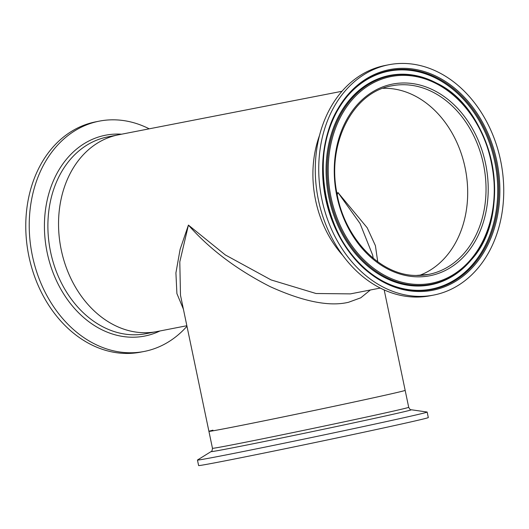 <?xml version="1.0" encoding="UTF-8"?>
<svg xmlns="http://www.w3.org/2000/svg" width="529" height="529" viewBox="0 0 529 529"><rect width="100%" height="100%" fill="white"/><g stroke="black" fill="none" stroke-linecap="round" stroke-linejoin="round"><path stroke-width="0.79" d="M183.384 309.108L176.904 293.582L175.912 272.931L180.118 249.318L188.423 225.089L179.794 261.868L180.488 295.242L208.922 431.347A100.239 1.098 168.2 0 0 293 414.895A100.239 1.098 168.2 0 0 405.161 390.349A100.239 1.098 168.2 0 1 368.693 398.846A100.239 1.098 168.2 0 1 264.844 420.674A100.239 1.098 168.2 0 1 208.922 431.347A100.239 1.098 168.2 0 1 212.936 430.189M370.379 289.991L360.758 297.814L348.518 302.277C329.322 306.846 303.157 301.609 270.008 286.566C236.734 269.585 209.537 249.093 188.423 225.089L225.275 254.912L271.126 279.934L316.038 293.509L350.423 293.879L380.298 288.06M341.979 91.279L118.41 134.822A100.239 78.12 79 0 0 117.074 135.1A100.239 78.12 79 0 0 61.06 249A100.239 78.12 79 0 0 156.729 331.604A100.239 78.12 -101 0 1 137.494 332.278A100.239 78.12 -101 0 1 59.122 235.967A100.239 78.12 -101 0 1 118.41 134.822L107.757 136.899A100.239 78.12 -101 0 0 48.47 238.043A100.239 78.12 -101 0 0 126.841 334.354A100.239 78.12 -101 0 0 146.077 333.673L186.856 325.732M319.49 135.49A100.239 78.12 79 0 0 342.865 255.52A100.239 78.12 79 0 1 319.49 135.49M419.358 275.444A96.073 74.873 79 0 0 465.434 169.359A96.073 74.873 79 0 0 382.91 88.317A96.073 74.873 79 0 1 386.084 88.303A96.073 74.873 79 0 1 465.804 171.343A96.073 74.873 79 0 1 419.358 275.444M377.732 261.782L375.405 245.654L367.186 227.761L337.919 192.483L337.112 194.302M337.198 194.732L337.919 192.483L360.031 223.463L372.654 255.097L373.216 258.271M295.87 440.783A117.326 1.283 168.2 0 1 197.462 460.045A117.326 1.283 168.2 0 1 197.502 459.999L211.078 451.587A102.315 1.118 168.2 0 0 296.855 434.831A102.315 1.118 168.2 0 0 411.291 409.763L427.095 412.031A117.326 1.283 168.2 0 1 427.154 412.065A117.326 1.283 168.2 0 1 295.87 440.783M427.154 412.065L428.305 417.566A117.326 1.283 168.2 0 1 297.02 446.291A117.326 1.283 168.2 0 1 198.613 465.553L197.462 460.045M388.808 64.75L385.35 65.424A117.326 91.438 79 0 0 316.468 188.377A117.326 91.438 79 0 0 414.934 297.053A117.326 91.438 79 0 0 430.209 295.751L433.668 295.076A117.326 91.438 79 0 0 502.55 172.123A117.326 91.438 79 0 0 404.083 63.447A117.326 91.438 79 0 0 388.808 64.75A117.326 91.438 79 0 0 319.926 187.702A117.326 91.438 79 0 0 418.393 296.379A117.326 91.438 79 0 0 433.668 295.076M186.968 326.254A117.326 91.438 -101 0 1 144.159 351.461A117.326 91.438 -101 0 1 121.644 352.248A117.326 91.438 -101 0 1 29.908 239.525A117.326 91.438 -101 0 1 99.307 121.134A117.326 91.438 -101 0 1 121.822 120.341A117.326 91.438 -101 0 1 149.211 128.825M144.159 351.461L140.701 352.129A117.326 91.438 -101 0 1 118.185 352.922A117.326 91.438 -101 0 1 26.45 240.192A117.326 91.438 -101 0 1 95.848 121.809L99.307 121.134M384.18 289.918L408.705 407.304A100.239 1.098 168.2 0 1 296.538 431.843A100.239 1.098 168.2 0 1 212.466 448.301C212.182 450.642 211.719 451.733 211.078 451.587M404.381 68.32A112.419 87.616 79 0 0 322.862 178.035A112.419 87.616 79 0 0 418.095 291.512A112.419 87.616 79 0 0 499.614 181.791A112.419 87.616 79 0 0 404.381 68.32M404.063 69.312A111.493 86.895 79 0 0 347.732 95.809A111.493 86.895 79 0 0 383.935 281.699A111.493 86.895 79 0 0 417.659 290.666A111.493 86.895 79 0 0 498.51 181.85A111.493 86.895 79 0 0 404.063 69.312M384.768 282.116L383.664 281.56A111.03 86.531 79 0 0 384.768 282.116A111.03 86.531 79 0 0 416.964 290.335A111.03 86.531 79 0 0 497.472 181.969A111.03 86.531 79 0 0 403.415 69.901A111.03 86.531 79 0 0 348.346 95.114A111.03 86.531 79 0 0 347.527 96.053L348.346 95.114M416.7 286.024A106.693 83.146 79 0 0 469.613 261.802A106.693 83.146 79 0 0 470.598 260.665L471.008 260.182A106.23 82.788 79 0 0 436.518 83.079A106.23 82.788 79 0 0 404.381 74.543A106.23 82.788 79 0 0 327.352 178.213A106.23 82.788 79 0 0 417.341 285.435A106.23 82.788 79 0 0 471.008 260.182C514.439 213.776 494.185 109.787 436.518 83.079L435.956 82.788A106.693 83.146 79 0 0 434.62 82.107A106.693 83.146 79 0 0 403.68 74.212A106.693 83.146 79 0 0 326.32 178.339A106.693 83.146 79 0 0 416.7 286.024M404.817 75.383A105.304 82.068 79 0 0 328.456 178.154A105.304 82.068 79 0 0 417.659 284.443A105.304 82.068 79 0 0 494.02 181.672A105.304 82.068 79 0 0 404.817 75.383M405.287 82.993A97.634 76.09 79 0 0 334.487 178.286A97.634 76.09 79 0 0 417.196 276.832A97.634 76.09 79 0 0 487.989 181.546A97.634 76.09 79 0 0 405.287 82.993M404.421 84.733A96.073 74.873 79 0 0 391.916 85.797C353.061 91.986 326.585 143.266 336.933 193.343C344.644 238.731 380.549 275.649 416.27 275.457L428.649 274.406A96.073 74.873 79 0 0 485.053 173.724A96.073 74.873 79 0 0 404.421 84.733M416.138 275.47A96.073 74.873 79 0 0 428.649 274.406M159.943 330.975A102.315 79.74 -101 0 1 125.016 336.761A102.315 79.74 -101 0 1 44.436 228.211A102.315 79.74 -101 0 1 121.624 134.194M208.922 431.347L212.466 448.301M408.705 407.304C409.75 409.301 410.616 410.12 411.291 409.763M347.732 95.809C302.224 144.258 323.569 253.874 383.935 281.699"/></g></svg>
